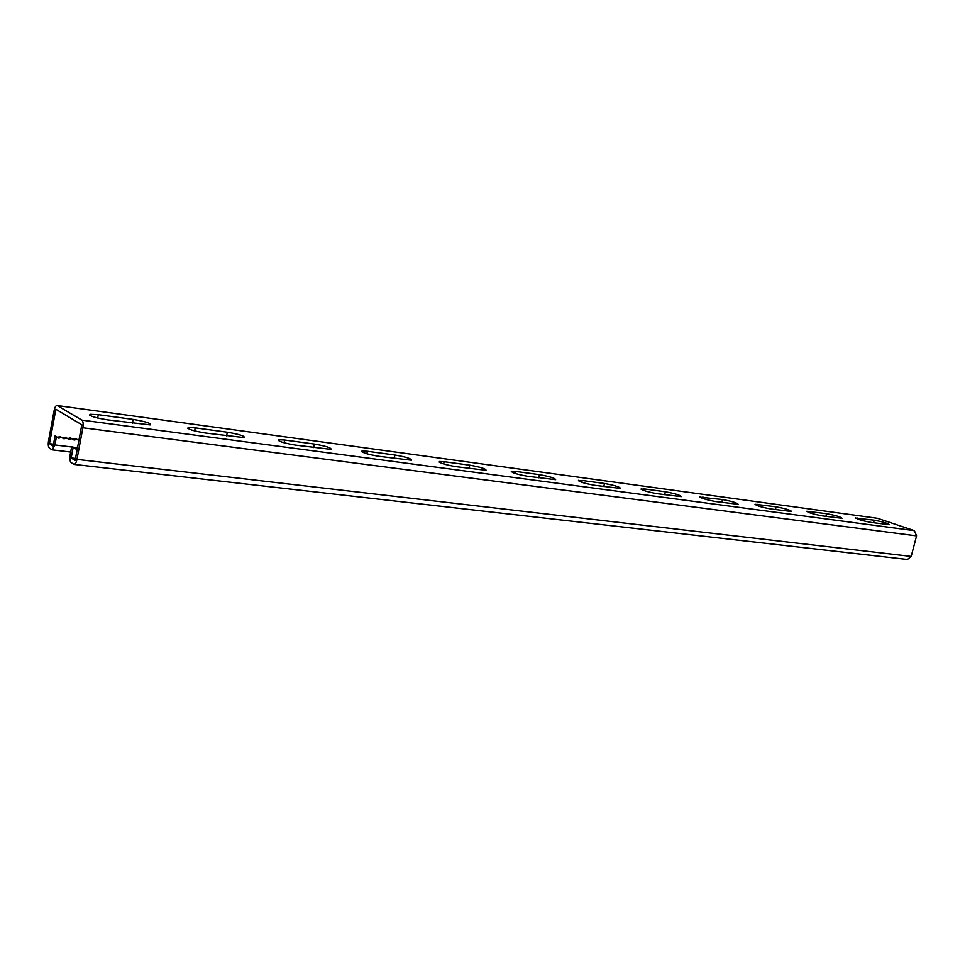 <?xml version="1.0" encoding="UTF-8"?>
<svg xmlns="http://www.w3.org/2000/svg" width="965" height="965" viewBox="0 0 965 965"><rect width="100%" height="100%" fill="white"/><g stroke="black" fill="none" stroke-linecap="round" stroke-linejoin="round"><path stroke-width="1.45" d="M907.438 559.471L911.189 556.395L916.581 535.865L914.398 530.654L877.475 518.289L56.947 405.505C55.753 405.638 54.824 407.314 54.149 410.499L48.54 440.788C47.985 444.527 48.274 446.976 49.408 448.146L52.146 449.847L54.909 444.949L56.416 436.807L55.053 435.939L53.172 446.095L49.492 443.671L55.861 409.281L81.82 424.781L75.113 460.534L71.181 457.941L73.135 447.507L75.559 448.906L77.393 448.411M71.181 457.941L75.511 458.447M57.285 405.614L81.892 420.125C83.147 421.295 83.485 423.84 82.894 427.772L76.959 459.388C76.271 462.585 75.294 464.262 74.064 464.406L71.108 462.585C69.89 461.342 69.564 458.797 70.143 454.925L71.7 446.602L74.136 447.989L76.959 447.241M755.064 504.225L776.113 506.83C785.245 508.543 790.432 510.099 791.662 511.51L770.709 508.941C761.421 507.204 756.21 505.624 755.064 504.225L754.992 504.55M806.861 511.257L826.619 513.694C835.485 515.37 840.611 516.902 841.999 518.289L822.373 515.877C813.362 514.176 808.212 512.632 806.897 511.245L806.824 511.522M97.646 418.038L98.285 414.685L133.122 419.425C145.715 421.572 151.421 423.406 150.251 424.926L107.392 419.859C94.474 417.676 88.696 415.819 90.059 414.299L89.854 415.408M98.285 414.685L90.059 414.299M194.616 430.909L195.22 427.869L227.33 432.224C239.392 434.31 245.038 436.12 244.254 437.628L205.207 432.995C192.843 430.873 187.15 429.051 188.115 427.543L187.922 428.52M195.22 427.869L188.115 427.543M443.647 463.96L444.153 461.704L469.726 465.178C480.486 467.108 485.938 468.809 486.095 470.293L455.902 466.662C444.925 464.708 439.425 462.983 439.401 461.499L439.256 462.151M444.153 461.704L439.401 461.499M515.117 473.453L515.587 471.415L539.423 474.659C549.809 476.529 555.201 478.206 555.623 479.677L527.722 476.3C517.131 474.394 511.691 472.705 511.39 471.234L511.269 471.801M515.587 471.415L511.39 471.234M366.845 453.767L367.375 451.27L394.89 455.01C406.048 456.976 411.56 458.713 411.44 460.221L378.666 456.288C367.255 454.286 361.694 452.525 361.971 451.029L361.803 451.777M367.375 451.27L361.971 451.029M284.072 442.79L284.639 440.016L314.313 444.057C325.905 446.083 331.49 447.844 331.043 449.364L295.35 445.094C283.481 443.031 277.848 441.246 278.451 439.738L278.282 440.595M284.639 440.016L278.451 439.738M873.578 522.753L874.242 520.171L855.666 518.109M874.242 520.171C882.854 521.812 887.933 523.319 889.453 524.683L871.045 522.415C862.288 520.75 857.185 519.23 855.738 517.855M664.68 494.695L665.38 491.776L644.524 488.941L641.11 489.231M665.38 491.776C675.09 493.573 680.385 495.19 681.242 496.625L657.201 493.694C647.31 491.873 641.978 490.244 641.218 488.809M603.788 486.517L604.5 483.501L582.221 480.474L578.385 480.811M604.5 483.501C614.524 485.335 619.868 486.975 620.531 488.435L594.657 485.298C584.428 483.429 579.048 481.776 578.505 480.317M721.784 502.367L722.471 499.532L699.854 497.132M722.471 499.532C731.88 501.293 737.115 502.874 738.177 504.297L715.765 501.559C706.175 499.786 700.904 498.181 699.951 496.758M75.559 448.906L74.136 447.989M71.7 446.602L73.135 447.507M55.053 435.939L57.442 437.314L60.216 436.59L62.58 437.953L65.343 437.229L67.707 438.593L70.445 437.869L72.797 439.232L75.535 438.496L77.876 439.859L79.058 439.545M56.416 436.807L58.805 438.182L61.579 437.459L63.955 438.822L66.718 438.098L69.082 439.461L71.832 438.737L74.184 440.1L76.923 439.365L78.877 440.498M49.492 443.671L53.533 444.165M877.475 518.289L57.019 405.517M57.442 437.314L58.805 438.182M60.216 436.59L61.579 437.459M72.797 439.232L74.184 440.1M75.535 438.496L76.923 439.365M70.445 437.869L71.832 438.737M77.876 439.859L78.877 440.486M62.58 437.953L63.955 438.822M65.343 437.229L66.718 438.098M67.707 438.593L69.082 439.461M914.398 530.654L81.892 420.125M916.581 535.865L82.894 427.772M911.189 556.395L76.959 459.388M132.398 423.213L133.122 419.425M313.589 447.543L314.313 444.057M394.166 458.375L394.89 455.01M469.014 468.423L469.726 465.178M538.711 477.784L539.423 474.659M226.606 435.866L227.33 432.224M75.958 447.507L72.556 447.097M71.627 446.976L54.909 444.949M857.608 519.049L857.885 517.94M775.438 509.568L776.113 506.83M757.38 505.672L757.718 504.333M702.532 498.374L702.894 496.879M644.125 490.594L644.524 488.941M581.786 482.307L582.221 480.474M825.944 516.359L826.619 513.694M808.972 512.56L809.285 511.341M907.534 559.483L74.064 464.406M70.686 452.054L52.146 449.847"/></g></svg>
